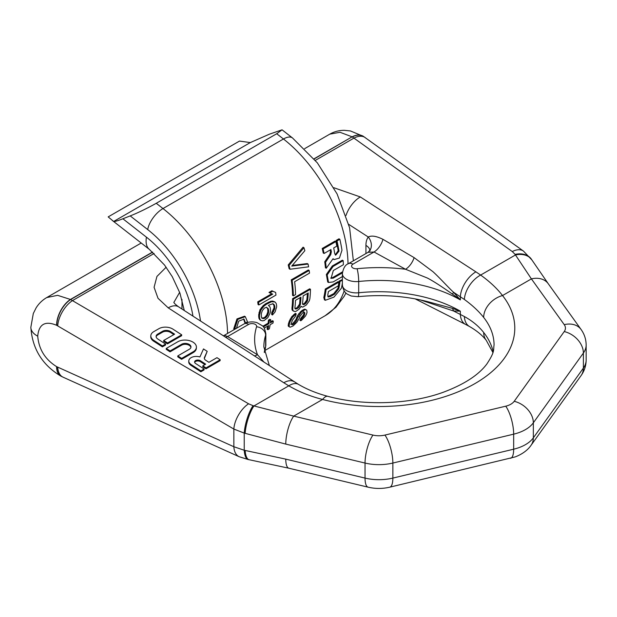 <?xml version="1.0" encoding="UTF-8"?>
<svg xmlns="http://www.w3.org/2000/svg" width="617" height="617" viewBox="0 0 617 617"><rect width="100%" height="100%" fill="white"/><g stroke="black" fill="none" stroke-linecap="round" stroke-linejoin="round"><path stroke-width="0.93" d="M282.077 129.825L292.527 137.984A18.417 8.623 128 0 0 283.45 138.995L276.717 133.735L282.062 129.817L269.39 134.19L250.294 142.581L239.489 141.077L108.176 216.891L113.651 221.472L250.294 142.581M276.717 133.735L156.255 203.286C146.599 208.646 137.915 212.857 130.21 215.904L122.883 218.773C117.77 220.786 114.693 221.68 113.651 221.472M332.933 258.901L334.075 259.587L333.072 258.7L326.246 268.256A111.654 64.469 -120 0 0 325.568 262.264L330.751 254.62L331.352 251.813A111.654 64.469 -120 0 0 330.913 249.538L324.072 253.487A111.654 64.469 -120 0 0 323.084 248.967L322.228 248.474A110.505 63.798 -120 0 1 323.231 253.001L324.072 253.487M326.246 268.256L325.429 267.786A110.505 63.798 -120 0 0 324.743 261.785L329.918 254.142L330.519 251.327A110.505 63.798 -120 0 0 330.242 249.924M334.075 259.587L339.427 258.045L341.98 250.24A111.654 64.469 -120 0 0 339.836 239.296L336.99 240.946A111.654 64.469 -120 0 1 339.011 251.165L335.656 255.191L334.73 253.633A111.654 64.469 -120 0 0 333.697 247.934L336.836 246.121A111.654 64.469 -120 0 0 335.849 241.602L334.992 241.108L322.228 248.474M339.011 251.165L338.185 250.687L335.27 254.875M338.185 250.687A110.505 63.798 -120 0 0 336.134 240.453L338.98 238.802L339.836 239.296M342.512 271.866L332.532 277.627L330.689 278.051M342.396 272.876L333.35 278.097L331.059 278.352L333.334 270.516L343.391 264.716A111.654 64.469 -120 0 0 343.168 260.636L342.35 260.166L332.301 265.973L326.354 274.496L327.727 282.008L328.537 282.478L333.141 281.923L342.373 276.593M342.373 280.126L339.982 281.506A111.654 64.469 -120 0 1 338.802 288.717L334.561 294.162L330.342 296.6L328.182 296.985L327.75 295.103A111.654 64.469 -120 0 0 328.414 291.54L338.332 285.818A111.654 64.469 -120 0 0 338.841 282.162L338.023 281.691L325.259 289.057A110.505 63.798 -120 0 1 323.809 297.433L324.426 299.816L325.275 300.302L324.642 297.918A111.654 64.469 -120 0 0 326.077 289.535L325.259 289.057M338.802 288.717L337.969 288.239L333.72 293.677L327.843 296.638M337.969 288.239A110.505 63.798 -120 0 0 339.157 281.036L342.373 279.601M243.615 318.927L244.71 322.498L245.527 322.969L244.047 319.128L238.71 321.141L236.504 328.175L234.537 329.308L237.792 319.382L245.311 316.668L247.494 321.827L245.527 322.969M244.54 316.22L236.967 318.912L233.72 328.838L234.537 329.308M308.084 264.061A111.654 64.469 -120 0 1 308.593 266.822L290.005 269.251L289.149 268.757A110.505 63.798 -120 0 0 288.224 264.932L303.07 247.186L303.957 247.702A111.654 64.469 -120 0 1 304.852 250.679L291.741 266.089L308.084 264.061L307.243 263.575L292.311 265.426M309.171 270.447A111.654 64.469 -120 0 1 309.533 273.123L294.625 281.73A111.654 64.469 -120 0 1 295.558 294.61L293.376 295.867L292.558 295.396A110.505 63.798 -120 0 0 291.247 279.84L308.346 269.968L309.171 270.447L292.08 280.319L291.247 279.84M310.467 289.288A111.654 64.469 -120 0 1 309.857 298.805L309.248 300.934L306.294 305.037L302.654 307.143L301.142 306.31L299.021 309.24L296.044 311.292L295.019 311.546L292.921 310.791L292.065 309.904L291.949 308.199A110.505 63.798 -120 0 0 292.566 298.69L309.657 288.818L310.467 289.288L293.376 299.16L292.566 298.69M300.772 320.794A111.654 64.469 -120 0 0 301.597 318.804L304.166 315.719A111.654 64.469 -120 0 0 304.852 313.652L304.382 312.171L302.662 312.865L299.762 316.59A111.654 64.469 -120 0 1 299.075 318.665L296.831 322.321L293.06 325.977L290.083 327.211L289.196 326.732L289.257 324.334A111.654 64.469 -120 0 0 290.16 321.557L292.574 317.161L296.183 313.822A111.654 64.469 -120 0 1 295.666 315.997L292.342 320.3A111.654 64.469 -120 0 1 291.44 323.069L291.309 324.218L292.466 324.843L294.918 322.915L296.893 319.922A111.654 64.469 -120 0 0 297.579 317.848L301.304 312.125L304.297 310.081L305.67 309.603L306.757 310.197L307.035 312.395A111.654 64.469 -120 0 1 306.472 314.122L305.492 316.035L302.006 319.837L300.772 320.794L299.893 320.285A110.505 63.798 -120 0 0 300.726 318.303L303.309 315.225A110.505 63.798 -120 0 0 304.004 313.158L303.541 311.685M289.196 326.732L288.316 326.231L288.401 323.832A110.505 63.798 -120 0 0 289.311 321.071L291.733 316.683L295.35 313.343L296.183 313.822M293.553 324.21L292.682 323.709L290.777 324.303M292.682 323.709L296.037 319.429A110.505 63.798 -120 0 0 296.731 317.362L298.643 313.914L302.006 310.444L304.829 309.125L306.757 310.197M258.862 304.968A111.654 64.469 -120 0 0 258.554 302.315L272.737 294.132L269.822 292.921L272.737 291.239L275.645 292.45A111.654 64.469 -120 0 1 275.961 295.096L258.862 304.968L258.045 304.49A110.505 63.798 -120 0 0 257.729 301.844L271.781 293.731M275.645 292.45L271.904 290.761L268.997 292.443L269.822 292.921M274.997 301.975L276.185 303.456L276.609 305.338A111.654 64.469 -120 0 1 276.624 306.996L275.097 311.909L272.483 314.978A111.654 64.469 -120 0 0 272.567 312.973L274.804 308.454A111.654 64.469 60 0 0 274.781 305.97L273.601 304.088L272.475 303.873L268.426 305.33L269.999 307.027L270.423 308.909A111.654 64.469 -120 0 1 270.439 310.976L270.053 313.228L267.755 317.709L264.068 320.601L262.294 320.855L260.089 320.022L259.055 318.634L258.716 316.806A110.505 63.798 -120 0 0 258.7 314.739L259.996 309.695L263.127 305.67L265.642 303.765L270.763 301.258L272.645 301.065L274.997 301.975L271.58 301.728L266.459 304.235L265.642 303.765M272.483 314.978L271.665 314.508A110.505 63.798 -120 0 0 271.75 312.503L273.994 307.983A110.505 63.798 -120 0 0 273.963 305.5L272.791 303.618M264.253 328.121L268.65 325.583A111.654 64.469 -120 0 1 267.901 329.671L269.351 328.83A111.654 64.469 -120 0 0 270.107 324.743L273.015 323.061A111.654 64.469 -120 0 0 273.285 321.164L270.377 322.845A111.654 64.469 -120 0 0 270.732 319.76L269.274 320.601A111.654 64.469 -120 0 1 268.927 323.686L268.102 323.208L262.834 326.254M268.102 323.208A110.505 63.798 -120 0 0 268.457 320.13L269.914 319.29L270.732 319.76M273.285 321.164L272.467 320.693L270.508 321.819M267.901 329.671L267.068 329.193A110.505 63.798 -120 0 0 267.647 326.162M305.137 303.996L303.379 304.667L302.538 303.394A111.654 64.469 -120 0 0 303.132 295.921L308.222 292.982A111.654 64.469 -120 0 1 307.628 300.448L305.137 303.996L304.32 303.525L302.554 304.196M304.32 303.525L306.811 299.978A110.505 63.798 -120 0 0 307.366 293.476M297.864 308.199L295.744 309.078L294.903 307.798A111.654 64.469 -120 0 0 295.497 300.325L300.949 297.178A111.654 64.469 -120 0 1 300.356 304.651L299.014 307.189L297.864 308.199L297.039 307.721L299.538 304.173A110.505 63.798 -120 0 0 300.093 297.672M297.039 307.721L294.918 308.608M265.626 317.763L267.493 315.511L268.619 312.433A111.654 64.469 60 0 0 268.596 309.541L266.652 307.227L264.446 308.068L262.333 310.598L261.323 313.745A111.654 64.469 -120 0 1 261.346 316.637L262.395 318.449L263.459 318.627L265.626 317.763L264.816 317.292L266.675 315.04L267.809 311.963A110.505 63.798 -120 0 0 267.778 309.071L266.606 307.181M264.816 317.292L262.649 318.156L261.585 317.979M336.99 240.946L336.134 240.453M335.849 241.602L323.084 248.967M343.168 260.636L333.111 266.444L327.172 274.935L328.537 282.478M342.373 283.164A111.654 64.469 -120 0 1 341.394 288.247L333.936 297.139L325.275 300.302M338.841 282.162L326.077 289.535M290.005 269.251A111.654 64.469 -120 0 0 289.08 265.426L303.957 247.702M293.376 295.867A111.654 64.469 -120 0 0 292.08 280.319M293.754 311.261L292.882 310.382L292.767 308.677A111.654 64.469 -120 0 0 293.376 299.16M260.898 320.493L259.873 319.105L259.533 317.269A111.654 64.469 60 0 0 259.51 315.21L260.814 310.166L263.945 306.14L266.459 304.235M268.927 323.686L263.382 326.887M325.568 262.264L324.743 261.785M339.982 281.506L339.157 281.036M289.08 265.426L288.224 264.932M301.389 306.857L300.988 306.626M292.767 308.677L291.949 308.199M292.882 310.382L292.065 309.904M307.628 300.448L306.811 299.978M307.119 301.813L306.302 301.335M306.287 302.993L305.461 302.515M304.412 304.42L303.587 303.942M303.379 304.667L302.754 304.312M296.777 308.832L295.952 308.353M295.744 309.078L295.119 308.716M300.356 304.651L299.538 304.173M299.847 306.009L299.021 305.531M299.014 307.189L298.188 306.711M301.597 318.804L300.726 318.303M305.67 309.603L304.829 309.125M304.297 310.081L303.464 309.603M302.847 310.922L302.006 310.444M301.304 312.125L300.464 311.639M299.484 314.4L298.643 313.914M298.366 316.236L297.517 315.75M297.579 317.848L296.731 317.362M296.893 319.922L296.037 319.429M296.037 321.488L295.173 320.994M294.918 322.915L294.047 322.413M292.466 324.843L291.594 324.341M294.648 315.025L293.808 314.547M292.574 317.161L291.733 316.683M291.023 319.583L290.183 319.097M290.16 321.557L289.311 321.071M289.257 324.334L288.401 323.832M288.995 325.815L288.131 325.313M304.813 312.811L303.965 312.325M304.852 313.652L304.004 313.158M304.166 315.719L303.309 315.225M303.441 316.953L302.577 316.452M302.453 318.048L301.59 317.547M272.737 291.239L271.904 290.761M258.554 302.315L257.729 301.844M274.38 304.929L273.562 304.459M274.781 305.97L273.963 305.5M274.804 308.454L273.994 307.983M274.434 309.896L273.616 309.425M273.686 311.531L272.868 311.061M272.567 312.973L271.75 312.503M273.462 301.536L272.645 301.065M271.58 301.728L270.763 301.258M269.004 302.77L268.187 302.299M263.945 306.14L263.127 305.67M262.186 308.045L261.369 307.575M260.814 310.166L259.996 309.695M259.819 312.904L259.001 312.433M259.51 315.21L258.7 314.739M259.533 317.269L258.716 316.806M259.873 319.105L259.055 318.634M266.737 316.737L265.919 316.266M264.539 318.395L263.721 317.925M263.459 318.627L262.649 318.156M268.194 308.5L267.385 308.03M268.596 309.541L267.778 309.071M268.619 312.433L267.809 311.963M268.241 313.868L267.431 313.397M267.493 315.511L266.675 315.04M269.274 320.601L268.457 320.13M166.166 267.223L156.934 276.447L154.08 287.306L158.021 298.296L168.217 307.852A20.723 11.206 122.9 0 1 178.591 306.834L298.412 384.345C307.035 389.42 316.845 393.415 327.851 396.33L327.851 396.33C364.038 406.14 409.727 404.467 443.191 392.289C464.169 384.422 478.753 374.951 486.929 363.876C495.142 351.343 493.207 350.441 494.063 345.019A115.109 66.459 0 0 0 483.674 317.439A20.723 15.394 -38.3 0 1 502.531 295.551C496.97 288.363 489.674 281.529 480.643 275.066L475.892 271.842A20.723 11.206 -57.1 0 0 460.344 296.669L460.344 299.908L452.415 294.108A13.813 3.841 138.2 0 0 453.549 292.265L460.344 299.908A115.109 66.459 180 0 0 358.693 281.483L358.693 292.759A115.109 66.459 180 0 1 460.344 311.184L452.415 308.361A13.813 10.605 -87.9 0 1 453.549 310.983L460.344 311.184L460.344 314.423A20.723 12.672 116.9 0 0 465.634 324.449L469.56 326.547C476.794 330.72 482.371 335.324 486.273 340.353L486.273 340.353A20.723 15.394 141.7 0 0 486.273 340.36L492.914 352.538M327.851 396.33A20.723 7.018 104.8 0 0 322.575 399.454A135.833 78.421 180 0 0 474.997 383.558A135.833 78.421 180 0 0 502.531 295.551L531.407 278.884L515.473 254.96A20.723 14.931 -33.4 0 1 531.869 259.911L523.463 251.088L363.32 136.311A20.723 12.587 -57.3 0 1 363.405 136.365M483.674 317.439C478.723 311.199 472.29 305.207 464.37 299.461L453.549 292.265C449.068 288.255 439.188 277.264 432.895 271.634L414.123 257.628L382.949 239.327C376.378 236.072 371.488 235.301 368.287 237.013L348.721 224.341M493.153 351.721A115.109 66.459 0 0 0 483.674 332.478C478.723 326.216 472.29 320.902 464.37 316.521L453.549 310.983L420.2 299.877M173.886 302.407L179.647 292.335M358.022 296.684L351.243 296.021L347.556 294.255C344.726 292.767 342.998 289.643 342.373 284.869A13.883 8.013 0 0 0 358.693 292.759A9.209 1.327 -95.9 0 1 358.022 296.684C382.579 294.263 406.14 296.006 428.715 301.921L452.415 308.361M531.036 445.335A20.723 15.633 -144.3 0 0 533.343 437.839L533.343 422.799L583.381 353.055L583.381 368.087A36.349 20.986 0 0 0 586.15 360.058C586.081 365.788 584.392 370.964 581.075 375.591L531.036 445.335C528.931 448.482 524.165 453.472 515.203 456.904L389.751 487.183C382.555 488.857 375.352 488.857 368.148 487.183L288.879 468.226A20.723 6.471 -76.6 0 1 285.771 459.133L244.232 450.256L233.851 446.731L56.587 366.621C45.126 359.449 38.84 349.299 37.722 336.165A20.723 11.962 180 0 1 30.85 327.265L33.303 313.505L36.141 307.821C38.832 303.541 42.365 300.124 46.738 297.564L57.605 295.335L70.438 299.453L152.553 252.044M288.879 468.226L249.214 459.734A20.723 7.142 -79.3 0 1 245.142 450.425M314.03 158.816L352.122 136.827L340.021 132.285L329.771 134.151L304.636 148.666M249.214 459.734L248.312 459.565A20.723 7.142 -79.3 0 1 244.232 450.256L244.232 433.095L233.851 429.062L233.851 446.731A20.723 12.016 -65.7 0 0 239.165 456.719L63.042 377.164A20.723 12.016 -65.7 0 1 57.72 367.184M564.239 331.56A20.723 15.633 35.7 0 1 583.381 353.055A36.349 20.986 0 0 0 586.15 345.019C586.081 339.296 584.392 334.113 581.075 329.486A20.723 15.633 -35.7 0 0 564.239 324.65A15.633 9.024 0 0 1 564.239 331.56L514.2 401.305A15.633 9.024 0 0 1 505.739 406.187L384.931 435.078A15.633 9.024 180 0 1 372.969 435.078L293.7 416.12A20.723 6.471 103.4 0 0 285.771 444.093L244.232 433.095A20.723 5.792 106.1 0 1 253.055 405.678L248.589 403.796L70.623 299.553L152.7 252.168M464.37 299.461A20.723 11.8 -54.5 0 1 480.643 275.066L515.473 254.96L515.095 254.389L512.28 251.559L352.292 136.935A20.723 12.587 -57.3 0 1 363.49 136.419M346.021 215.449A20.723 11.206 -57.1 0 1 360.313 196.946L333.836 187.715M298.412 384.345A20.723 10.589 120.5 0 0 288.795 385.833L253.965 405.94L293.7 416.12L322.575 399.454C310.096 396.253 298.836 391.71 288.795 385.833L283.797 382.748A20.723 11.206 122.9 0 1 294.17 381.73M202.831 365.827L202.777 366.737L205.985 368.812L220.122 360.652L220.169 359.742L216.968 357.667L208.908 362.318L205.638 360.197A4.543 2.776 -176.9 0 1 204.312 358.091A4.543 2.776 -176.9 0 1 204.466 357.467L207.196 351.335L203.494 348.937L199.923 356.958A7.936 4.851 3.1 0 0 188.787 360.852A7.936 4.851 3.1 0 0 191.1 364.531L200.895 370.871L204.104 369.02L195.597 363.506A3.394 2.075 -176.9 0 1 194.61 361.932A3.394 2.075 -176.9 0 1 196.754 360.143A3.394 2.075 -176.9 0 1 200.394 360.737L205.7 364.169L202.831 365.827L206.032 367.902L220.169 359.742M207.196 351.335L204.42 358.377A4.543 2.776 3.1 0 0 204.35 358.546M188.787 360.852L188.74 361.763A7.936 4.851 3.1 0 0 191.054 365.434L200.841 371.781L204.057 369.93L204.104 369.02M204.929 364.616L200.348 361.647A3.394 2.075 3.1 0 0 197.062 360.991A3.394 2.075 3.1 0 0 194.663 362.395M177.804 355.909L177.75 356.819L181.599 359.318L193.167 352.639A10.905 6.671 3.1 0 0 196.36 348.243L196.414 347.332A10.905 6.671 3.1 0 0 189.866 340.769A10.905 6.671 3.1 0 0 177.827 341.749L166.258 348.428L170.107 350.926L181.676 344.247A5.453 3.332 -176.9 0 1 187.691 343.754A5.453 3.332 -176.9 0 1 190.969 347.039A5.453 3.332 -176.9 0 1 189.373 349.23L177.804 355.909L181.653 358.408L193.221 351.729A10.905 6.671 3.1 0 0 196.414 347.332M166.258 348.428L166.212 349.338L170.053 351.837L181.622 345.158L181.676 344.247M190.892 347.487A5.453 3.332 3.1 0 0 187.298 344.564A5.453 3.332 3.1 0 0 181.622 345.158M150.818 335.687L150.764 336.597A9.995 6.116 3.1 0 0 153.679 341.224L162.364 346.847L165.572 344.988L165.626 344.078L157.759 338.988A5.692 3.486 -176.9 0 1 156.101 336.35A5.692 3.486 -176.9 0 1 157.759 334.059L162.564 331.283A5.692 3.486 -176.9 0 1 170.608 331.568L174.626 334.167L163.706 340.476L167.554 342.967L181.691 334.807L173.007 329.185A9.995 6.116 3.1 0 0 158.885 328.691L153.741 331.661A9.995 6.116 3.1 0 0 150.818 335.687A9.995 6.116 3.1 0 0 153.733 340.314L162.41 345.936L165.626 344.078M173.855 334.615L170.562 332.47A5.692 3.486 3.1 0 0 162.51 332.193L157.705 334.969A5.692 3.486 3.1 0 0 156.124 336.805M163.706 340.476L163.652 341.386L167.5 343.877L181.637 335.717L181.691 334.807M564.239 324.65L531.407 278.884A20.723 15.633 -35.7 0 1 548.243 283.72L531.869 259.911M253.055 405.678L253.965 405.94A20.723 5.792 106.1 0 0 245.142 433.365M225.722 337.376A13.813 8.16 -58.8 0 0 227.588 336.543L248.674 324.372A9.209 5.314 -120 0 0 244.07 323.917L224.364 335.286L227.588 336.543L257.513 354.752L264.138 362.264M369.976 251.034L370.061 250.062L368.048 252.338L374.033 251.991L405.57 269.274L427.226 277.974C434.792 281.753 447.186 290.422 452.415 294.108M368.048 252.338L348.35 263.714A9.209 5.314 -120 0 1 352.955 264.169L374.033 251.991A13.813 7.79 118.9 0 0 382.949 239.327M205.985 368.812L206.032 367.902M200.841 371.781L200.895 370.871M181.599 359.318L181.653 358.408M170.053 351.837L170.107 350.926M167.5 343.877L167.554 342.967M162.364 346.847L162.41 345.936M345.944 292.975L344.255 296.16L335.957 307.274L325.136 315.719A110.505 63.798 -120 0 0 344.178 290.862M348.011 263.906A110.505 63.798 -120 0 0 283.45 138.995L162.988 208.546A110.505 63.798 60 0 1 227.55 333.45M122.883 218.773L146.43 237.167A81.729 47.185 60 0 1 192.967 316.151M130.21 215.904L147.702 229.57A18.417 8.623 -52 0 1 162.988 208.546L156.255 203.286M200.517 321.041A92.087 53.17 -120 0 0 147.702 229.57M146.43 237.167A32.231 15.093 128 0 0 149.383 249.407L164.538 265.04L172.259 276.663L179.902 293.029L184.29 310.528M330.751 254.62L329.918 254.142M331.352 251.813L330.519 251.327M333.111 266.444L332.301 265.973M333.35 278.097L332.532 277.627M324.642 297.918L323.809 297.433M334.561 294.162L333.72 293.677M330.342 296.6L329.501 296.114M248.674 324.372A4.674 2.699 180 0 1 254.135 323.886A4.674 2.699 180 0 1 256.572 326.755A9.209 7.404 17.2 0 1 265.634 335.208A13.883 8.013 180 0 0 265.85 333.797L265.85 345.073A13.883 8.013 180 0 1 265.634 346.484L265.634 335.208A115.109 66.459 0 0 0 263.845 346.901L269.382 365.665M265.85 345.073L265.372 348.273A9.209 7.404 -162.8 0 0 265.634 346.484A115.109 66.459 0 0 0 264.292 352.299M181.976 309.024L181.976 299.415M365.927 253.556L365.927 245.396A23.022 13.289 60 0 1 368.287 237.013A13.813 10.952 37 0 1 369.552 250.965M353.919 260.497L353.379 260.227M464.37 316.521A20.723 13.258 119.5 0 0 469.56 326.547M483.674 332.478A20.723 15.394 141.7 0 0 486.273 340.353M63.042 377.164L61.083 376.216A20.723 11.307 -62.6 0 1 56.779 366.722M60.99 376.169A20.723 11.307 -62.6 0 1 60.89 376.115L60.89 376.115A20.723 11.307 -62.6 0 1 56.587 366.621M248.589 403.796A20.723 10.558 120.4 0 0 233.851 429.062L56.779 325.367A20.723 11.307 117.4 0 1 70.623 299.553L70.438 299.453A20.723 11.307 117.4 0 0 56.587 325.267C45.126 320.555 38.84 324.18 37.722 336.165M514.2 401.305A20.723 15.633 35.7 0 1 533.343 422.799A36.349 20.986 180 0 1 513.668 434.16L513.668 449.199L392.859 478.09A36.349 20.986 180 0 1 365.04 478.09L365.04 463.051L285.771 444.093M368.148 487.183A20.723 6.471 -76.6 0 1 365.04 478.09L285.771 459.133M389.751 487.183A20.723 6.471 -103.4 0 0 392.859 478.09L392.859 463.051A36.349 20.986 180 0 1 365.04 463.051A20.723 6.471 103.4 0 1 372.969 435.078M505.739 406.187A20.723 6.471 76.6 0 1 513.668 434.16L392.859 463.051A20.723 6.471 76.6 0 0 384.931 435.078M581.075 375.591A20.723 15.633 -144.3 0 0 583.381 368.087L533.343 437.839A36.349 20.986 180 0 1 513.668 449.199A20.723 6.471 -103.4 0 1 510.56 458.292M314.153 158.955L352.122 136.827A20.723 12.587 -57.3 0 1 363.32 136.311L350.456 130.958L344.463 130.334C339.242 130.287 334.345 131.56 329.771 134.151M365.21 137.591A20.723 11.831 -54.4 0 0 354.035 138.061L315.349 160.389M154.127 253.471L72.459 300.618A20.723 10.558 120.4 0 0 57.72 325.892M360.313 196.946L475.892 271.842M168.217 307.852L283.797 382.748M512.28 251.559A20.723 11.831 -54.4 0 1 523.463 251.088M515.095 254.389A20.723 14.931 -33.4 0 1 531.492 259.341M256.572 326.755A124.318 71.773 0 0 0 257.513 354.752A13.813 8.206 -58.5 0 1 254.32 355.901M352.955 264.169A4.674 2.699 0 0 0 352.114 267.323A4.674 2.699 0 0 0 357.073 268.727A124.318 71.773 180 0 1 405.57 269.274A13.813 7.736 118.6 0 0 414.123 257.628M357.073 268.727A9.209 1.327 84.1 0 1 358.693 281.483A13.883 8.013 0 0 1 342.373 273.593C343.299 268.094 345.289 264.793 348.35 263.714M369.922 250.371A13.813 7.975 0 0 0 365.927 245.396M200.348 361.647L200.394 360.737M191.054 365.434L191.1 364.531M204.42 358.377L204.466 357.467M193.167 352.639L193.221 351.729M170.562 332.47L170.608 331.568M162.51 332.193L162.564 331.283M157.705 334.969L157.759 334.059M153.679 341.224L153.733 340.314M292.527 137.984L317.339 162.849L337.083 193.923L349.6 227.75L353.364 260.814M325.136 315.719L264.739 350.595M244.494 316.197L245.265 316.637M112.325 220.47L149.383 249.407M265.372 348.273L264.338 352.538M415.164 298.875L465.634 324.449M248.312 459.565L239.165 456.719M61.083 376.216L60.89 376.115C42.288 364.994 32.269 348.713 30.85 327.265M141.208 243.021L46.738 297.564M586.15 360.058L586.15 345.019M581.075 329.486L548.243 283.72M224.364 335.286L223.308 335.802M265.85 333.797C264.84 328.822 263.683 326.154 262.379 325.791L256.981 322.645C252.453 321.318 248.15 321.742 244.07 323.917M178.591 306.834C175.598 304.628 174.009 303.101 173.817 302.253M342.373 284.869L342.373 273.593"/></g></svg>
